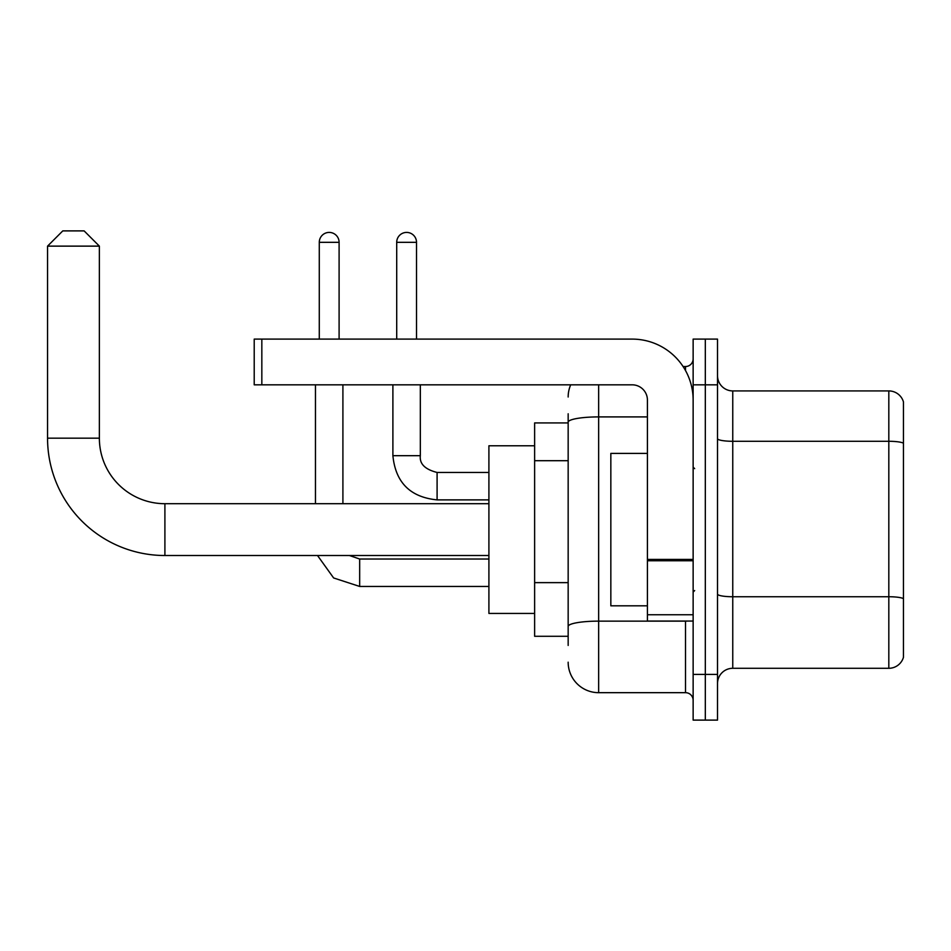<?xml version="1.0" encoding="UTF-8"?>
<svg xmlns="http://www.w3.org/2000/svg" width="951" height="951" viewBox="0 0 951 951"><rect width="100%" height="100%" fill="white"/><g stroke="black" fill="none" stroke-linecap="round" stroke-linejoin="round"><path stroke-width="1.43" d="M568.163 422.922L534.628 422.922L534.628 636.29L568.163 636.29M568.163 645.432L568.163 413.78M693.136 674.39L693.136 720.109L705.321 720.109L705.321 674.39L705.321 720.109L717.518 720.109L717.518 674.39L705.321 674.39L705.321 384.822L705.321 674.39L693.136 674.39L693.136 384.822L705.321 384.822L705.321 339.103L705.321 384.822L717.518 384.822L717.518 674.39M717.518 384.822L717.518 339.103L693.136 339.103L693.136 384.822M598.643 384.822L598.643 692.673L685.516 692.673L685.516 621.051M683.08 366.527L685.516 366.527A7.62 7.62 0 0 0 693.136 358.907M568.163 451.559L568.163 422.196A30.48 5.29 180 0 1 598.643 416.907L647.417 416.907M693.136 700.293A7.62 7.62 0 0 0 685.516 692.673M568.163 397.007A30.48 30.48 0 0 1 570.707 384.822M598.643 692.673A30.48 30.48 0 0 1 568.163 662.193M717.518 683.531A15.24 15.24 0 0 1 732.757 668.291L888.816 668.291L888.816 390.92L732.757 390.92A15.24 15.24 0 0 1 717.518 375.681A15.24 15.24 0 0 0 732.757 390.92L732.757 668.291M903.45 401.893A15.24 15.24 0 0 0 888.816 390.92A15.24 15.24 0 0 1 903.45 401.893L903.45 657.319A15.24 15.24 0 0 1 888.816 668.291M488.909 555.515L164.903 555.515A117.353 117.353 0 0 1 47.55 438.161L47.55 246.131L62.79 230.891L84.128 230.891L99.368 246.131L47.55 246.131M164.903 555.515L164.903 503.697A65.536 65.536 0 0 1 99.368 438.161L99.368 246.131M534.628 445.781L488.909 445.781L488.909 613.431L534.628 613.431M319.286 339.103L319.286 242.327A9.902 9.902 0 0 1 329.189 232.413A9.902 9.902 0 0 1 339.103 242.327L339.103 339.103M342.907 503.697L342.907 384.822M315.47 503.697L315.47 384.822M396.71 339.103L396.71 242.327A9.902 9.902 0 0 1 406.612 232.413A9.902 9.902 0 0 1 416.514 242.327L416.514 339.103M693.136 621.051L647.417 621.051L647.417 559.414L693.136 559.414M693.136 400.062A60.959 60.959 0 0 0 632.165 339.103L261.834 339.103L261.834 384.822L632.165 384.822A15.24 15.24 0 0 1 647.417 400.062L647.417 559.414M261.834 384.822L254.214 384.822L254.214 339.103L261.834 339.103M647.417 453.401L610.839 453.401L610.839 605.811L647.417 605.811M568.163 460.7L534.628 460.7M568.163 582.63L534.628 582.63M688.155 621.051A7.62 1.32 0 0 1 685.516 621.134L598.643 621.134A30.48 5.29 180 0 0 568.163 626.424M685.516 370.545L685.516 366.527M903.45 443.202A15.24 2.651 180 0 0 888.816 441.288L732.757 441.288A15.24 2.651 0 0 1 717.518 438.649M903.45 598.654A15.24 2.651 180 0 0 888.816 596.741L732.757 596.741A15.24 2.651 -0 0 1 717.518 594.102M47.55 438.161L99.368 438.161M359.668 559.045L359.668 586.446L333.623 577.958L317.515 555.515L333.623 577.958L359.668 586.446L333.623 577.958L317.515 555.515L333.623 577.958L359.668 586.446L333.623 577.958L317.515 555.515L333.623 577.958L359.668 586.446L333.623 577.958L317.515 555.515M319.286 242.327L339.103 242.327M420.33 384.822L420.33 455.684C419.403 463.815 424.99 469.402 437.091 472.457C424.99 469.402 419.403 463.815 420.33 455.684C419.403 463.815 424.99 469.402 437.091 472.457C424.99 469.402 419.403 463.815 420.33 455.684C419.403 463.815 424.99 469.402 437.091 472.457C424.99 469.402 419.403 463.815 420.33 455.684C419.403 463.815 424.99 469.402 437.091 472.457L437.091 499.881C410.285 497.23 395.545 482.502 392.894 455.684L420.306 455.684M396.71 242.327L416.514 242.327M693.136 560.745L647.417 560.745M647.417 614.75L693.136 614.75M488.909 503.697L164.903 503.697M349.409 555.515L359.668 559.022L349.409 555.515L359.668 559.022L349.409 555.515L359.668 559.022L349.409 555.515L359.668 559.022L488.909 559.022M488.909 586.446L359.668 586.446M392.894 384.822L392.894 455.684C395.545 482.502 410.285 497.23 437.091 499.881C410.285 497.23 395.545 482.502 392.894 455.684C395.545 482.502 410.285 497.23 437.091 499.881C410.285 497.23 395.545 482.502 392.894 455.684C395.545 482.502 410.285 497.23 437.091 499.881C410.285 497.23 395.545 482.502 392.894 455.684C395.545 482.502 410.285 497.23 437.091 499.881L488.909 499.881M420.33 455.684C419.403 463.815 424.99 469.402 437.091 472.457L488.909 472.457M694.658 468.641L693.136 467.119M694.658 590.559L693.136 592.093"/></g></svg>
